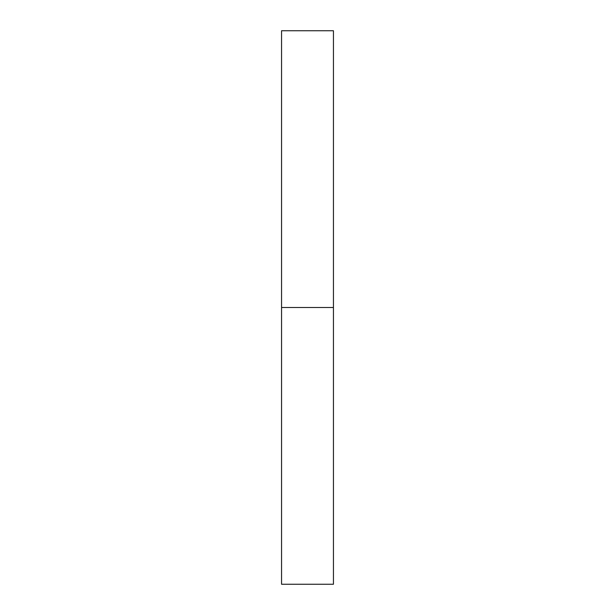 <?xml version="1.0" encoding="UTF-8"?>
<svg xmlns="http://www.w3.org/2000/svg" width="615" height="615" viewBox="0 0 615 615"><rect width="100%" height="100%" fill="white"/><g stroke="black" fill="none" stroke-linecap="round" stroke-linejoin="round"><path stroke-width="0.92" d="M281.555 307.5L333.445 307.5L333.445 30.75L281.555 30.75L281.555 584.25L333.445 584.25L333.445 307.5L281.555 307.5"/></g></svg>
